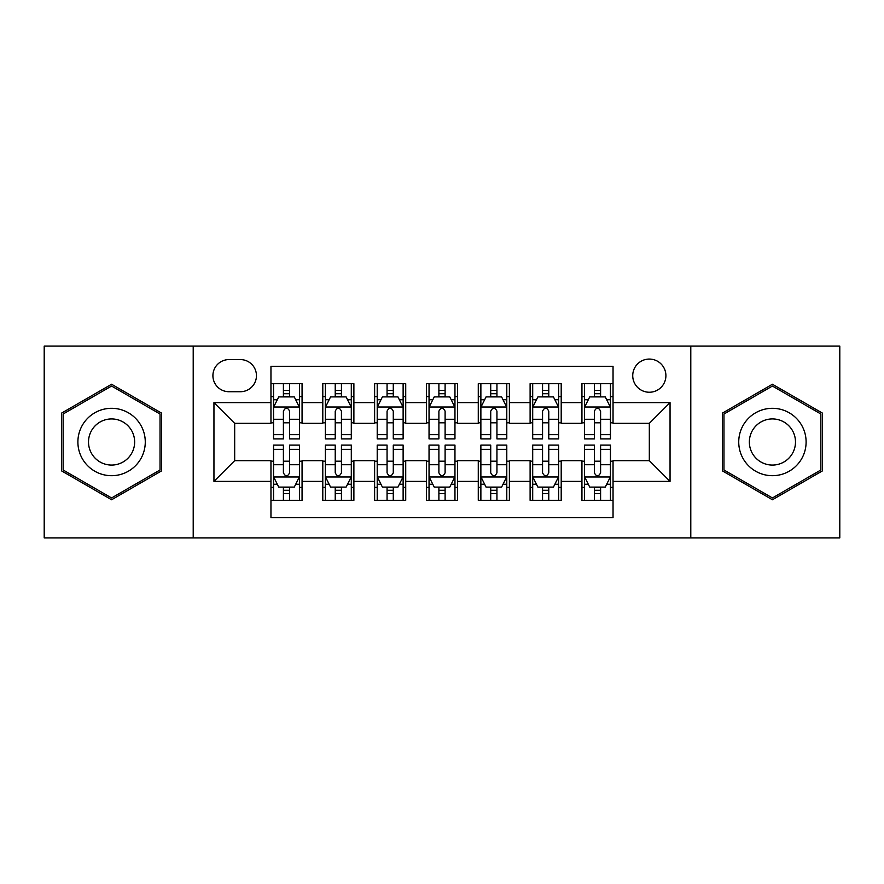 <?xml version="1.0" encoding="UTF-8"?>
<svg xmlns="http://www.w3.org/2000/svg" width="884" height="884" viewBox="0 0 884 884"><rect width="100%" height="100%" fill="white"/><g stroke="black" fill="none" stroke-linecap="round" stroke-linejoin="round"><path stroke-width="1.33" d="M649.32 359.07A16.586 16.586 0 0 0 632.734 375.656A16.586 16.586 0 0 0 649.32 392.242A16.586 16.586 0 0 0 665.906 375.656A16.586 16.586 0 0 0 649.32 359.07M690.791 537.892L839.8 537.892L839.8 346.108L690.791 346.108L690.791 537.892L193.209 537.892L193.209 346.108L44.2 346.108L44.2 537.892L193.209 537.892M613.043 383.689L581.937 383.689L581.937 402.607L561.207 402.607L561.207 423.337L581.937 423.337L581.937 402.607M561.207 402.607L561.207 383.689L530.113 383.689L530.113 402.607L509.383 402.607L509.383 423.337L530.113 423.337L530.113 402.607M509.383 402.607L509.383 383.689L478.277 383.689L478.277 402.607L457.547 402.607L457.547 423.337L478.277 423.337L478.277 402.607M457.547 402.607L457.547 383.689L426.453 383.689L426.453 402.607L405.723 402.607L405.723 423.337L426.453 423.337L426.453 402.607M405.723 402.607L405.723 383.689L374.617 383.689L374.617 402.607L353.887 402.607L353.887 423.337L374.617 423.337L374.617 402.607M353.887 402.607L353.887 383.689L322.793 383.689L322.793 423.337L302.063 423.337L302.063 383.689L270.957 383.689M270.957 500.311L302.063 500.311L302.063 460.663L322.793 460.663L322.793 500.311L353.887 500.311L353.887 460.663L374.617 460.663L374.617 481.393L353.887 481.393M374.617 481.393L374.617 500.311L405.723 500.311L405.723 460.663L426.453 460.663L426.453 481.393L405.723 481.393M426.453 481.393L426.453 500.311L457.547 500.311L457.547 460.663L478.277 460.663L478.277 481.393L457.547 481.393M478.277 481.393L478.277 500.311L509.383 500.311L509.383 460.663L530.113 460.663L530.113 481.393L509.383 481.393M530.113 481.393L530.113 500.311L561.207 500.311L561.207 460.663L581.937 460.663L581.937 481.393L561.207 481.393M228.978 391.722L240.382 391.722A16.067 16.067 0 0 0 256.448 375.656A16.067 16.067 0 0 0 240.382 359.589L228.978 359.589A16.067 16.067 0 0 0 212.911 375.656A16.067 16.067 0 0 0 228.978 391.722M690.791 346.108L193.209 346.108M613.043 402.607L613.043 366.33L270.957 366.33L270.957 423.337L234.68 423.337L234.68 460.663L270.957 460.663L270.957 517.67L613.043 517.67L613.043 460.663L649.32 460.663L649.32 423.337L613.043 423.337L613.043 402.607L670.05 402.607L670.05 481.393L613.043 481.393M270.957 481.393L213.95 481.393L213.95 402.607L270.957 402.607M581.937 481.393L581.937 500.311L613.043 500.311M270.957 396.651L273.554 396.651M283.399 396.651L289.62 396.651M299.466 396.651L302.063 396.651M270.957 422.817L273.554 422.817M283.399 422.817L289.62 422.817M299.466 422.817L302.063 422.817M270.957 461.183L273.554 461.183M283.399 461.183L289.62 461.183M299.466 461.183L302.063 461.183M270.957 487.349L273.554 487.349M283.399 487.349L289.62 487.349M299.466 487.349L302.063 487.349M322.793 422.817L325.378 422.817M335.224 422.817L341.445 422.817M351.302 422.817L353.887 422.817M322.793 396.651L325.378 396.651M335.224 396.651L341.445 396.651M351.302 396.651L353.887 396.651M322.793 461.183L325.378 461.183M335.224 461.183L341.445 461.183M351.302 461.183L353.887 461.183M322.793 487.349L325.378 487.349M335.224 487.349L341.445 487.349M351.302 487.349L353.887 487.349M374.617 461.183L377.214 461.183M387.059 461.183L393.281 461.183M403.126 461.183L405.723 461.183M374.617 487.349L377.214 487.349M387.059 487.349L393.281 487.349M403.126 487.349L405.723 487.349M374.617 396.651L377.214 396.651M387.059 396.651L393.281 396.651M403.126 396.651L405.723 396.651M374.617 422.817L377.214 422.817M387.059 422.817L393.281 422.817M403.126 422.817L405.723 422.817M426.453 461.183L429.038 461.183M438.895 461.183L445.105 461.183M454.962 461.183L457.547 461.183M426.453 487.349L429.038 487.349M438.895 487.349L445.105 487.349M454.962 487.349L457.547 487.349M426.453 396.651L429.038 396.651M438.895 396.651L445.105 396.651M454.962 396.651L457.547 396.651M426.453 422.817L429.038 422.817M438.895 422.817L445.105 422.817M454.962 422.817L457.547 422.817M478.277 461.183L480.874 461.183M490.719 461.183L496.941 461.183M506.786 461.183L509.383 461.183M478.277 487.349L480.874 487.349M490.719 487.349L496.941 487.349M506.786 487.349L509.383 487.349M478.277 396.651L480.874 396.651M490.719 396.651L496.941 396.651M506.786 396.651L509.383 396.651M478.277 422.817L480.874 422.817M490.719 422.817L496.941 422.817M506.786 422.817L509.383 422.817M530.113 461.183L532.698 461.183M542.555 461.183L548.776 461.183M558.622 461.183L561.207 461.183M530.113 487.349L532.698 487.349M542.555 487.349L548.776 487.349M558.622 487.349L561.207 487.349M530.113 396.651L532.698 396.651M542.555 396.651L548.776 396.651M558.622 396.651L561.207 396.651M530.113 422.817L532.698 422.817M542.555 422.817L548.776 422.817M558.622 422.817L561.207 422.817M581.937 461.183L584.534 461.183M594.38 461.183L600.601 461.183M610.446 461.183L613.043 461.183M581.937 487.349L584.534 487.349M594.38 487.349L600.601 487.349M610.446 487.349L613.043 487.349M581.937 396.651L584.534 396.651M594.38 396.651L600.601 396.651M610.446 396.651L613.043 396.651M581.937 422.817L584.534 422.817M594.38 422.817L600.601 422.817M610.446 422.817L613.043 422.817M234.68 423.337L213.95 402.607M234.68 460.663L213.95 481.393M670.05 402.607L649.32 423.337M670.05 481.393L649.32 460.663M111.583 499.758L161.595 470.874L161.595 413.126L111.583 384.242L61.56 413.126L61.56 470.874L111.583 499.758M822.44 413.126L772.417 384.242L722.405 413.126L722.405 470.874L772.417 499.758L822.44 470.874L822.44 413.126M289.62 390.43L283.399 390.43M299.466 434.663L289.62 434.663L289.62 438.895L299.466 438.895L299.466 407.27L294.284 396.905L278.736 396.905L273.554 407.27L273.554 438.895L283.399 438.895L283.399 434.663L273.554 434.663M273.554 407.27L273.554 383.689M299.466 407.27L299.466 383.689M283.399 396.905L283.399 383.689M289.62 383.689L289.62 396.905M289.62 434.663L289.62 411.159C287.543 407.17 285.477 407.17 283.399 411.159L283.399 434.663M283.399 493.57L289.62 493.57M273.554 449.337L283.399 449.337L283.399 445.105L273.554 445.105L273.554 476.73L278.736 487.095L294.284 487.095L299.466 476.73L299.466 445.105L289.62 445.105L289.62 449.337L299.466 449.337M299.466 476.73L299.466 500.311M273.554 476.73L273.554 500.311M289.62 487.095L289.62 500.311M283.399 500.311L283.399 487.095M283.399 449.337L283.399 472.841C285.466 476.83 287.543 476.83 289.62 472.841L289.62 449.337M111.583 408.309A33.691 33.691 0 0 0 77.891 442A33.691 33.691 0 0 0 111.583 475.691A33.691 33.691 0 0 0 145.274 442A33.691 33.691 0 0 0 111.583 408.309M111.583 418.939A23.061 23.061 0 0 0 88.51 442A23.061 23.061 0 0 0 111.583 465.061A23.061 23.061 0 0 0 134.644 442A23.061 23.061 0 0 0 111.583 418.939M160.037 469.979L111.583 497.957L63.118 469.979L63.118 414.021L111.583 386.043L160.037 414.021L160.037 469.979M743.245 425.16A33.691 33.691 0 0 0 755.577 471.172A33.691 33.691 0 0 0 801.6 458.84A33.691 33.691 0 0 0 789.268 412.828A33.691 33.691 0 0 0 743.245 425.16M752.45 430.464A23.061 23.061 0 0 0 760.892 461.978A23.061 23.061 0 0 0 792.395 453.536A23.061 23.061 0 0 0 783.953 422.022A23.061 23.061 0 0 0 752.45 430.464M820.882 414.021L820.882 469.979L772.417 497.957L723.963 469.979L723.963 414.021L772.417 386.043L820.882 414.021M341.445 390.43L335.224 390.43M351.302 434.663L341.445 434.663L341.445 438.895L351.302 438.895L351.302 407.27L346.108 396.905L330.561 396.905L325.378 407.27L325.378 438.895L335.224 438.895L335.224 434.663L325.378 434.663M325.378 407.27L325.378 383.689M351.302 407.27L351.302 383.689M335.224 396.905L335.224 383.689M341.445 383.689L341.445 396.905M341.445 434.663L341.445 411.159C339.379 407.17 337.301 407.17 335.224 411.159L335.224 434.663M393.281 390.43L387.059 390.43M403.126 434.663L393.281 434.663L393.281 438.895L403.126 438.895L403.126 407.27L397.944 396.905L382.396 396.905L377.214 407.27L377.214 438.895L387.059 438.895L387.059 434.663L377.214 434.663M377.214 407.27L377.214 383.689M403.126 407.27L403.126 383.689M387.059 396.905L387.059 383.689M393.281 383.689L393.281 396.905M393.281 434.663L393.281 411.159C391.214 407.17 389.137 407.17 387.059 411.159L387.059 434.663M445.105 390.43L438.895 390.43M454.962 434.663L445.105 434.663L445.105 438.895L454.962 438.895L454.962 407.27L449.779 396.905L434.221 396.905L429.038 407.27L429.038 438.895L438.895 438.895L438.895 434.663L429.038 434.663M429.038 407.27L429.038 383.689M454.962 407.27L454.962 383.689M438.895 396.905L438.895 383.689M445.105 383.689L445.105 396.905M445.105 434.663L445.105 411.159C443.039 407.17 440.961 407.17 438.895 411.159L438.895 434.663M496.941 390.43L490.719 390.43M506.786 434.663L496.941 434.663L496.941 438.895L506.786 438.895L506.786 407.27L501.604 396.905L486.056 396.905L480.874 407.27L480.874 438.895L490.719 438.895L490.719 434.663L480.874 434.663M480.874 407.27L480.874 383.689M506.786 407.27L506.786 383.689M490.719 396.905L490.719 383.689M496.941 383.689L496.941 396.905M496.941 434.663L496.941 411.159C494.874 407.17 492.797 407.17 490.719 411.159L490.719 434.663M335.224 493.57L341.445 493.57M325.378 449.337L335.224 449.337L335.224 445.105L325.378 445.105L325.378 476.73L330.561 487.095L346.108 487.095L351.302 476.73L351.302 445.105L341.445 445.105L341.445 449.337L351.302 449.337M351.302 476.73L351.302 500.311M325.378 476.73L325.378 500.311M341.445 487.095L341.445 500.311M335.224 500.311L335.224 487.095M335.224 449.337L335.224 472.841C337.301 476.83 339.368 476.83 341.445 472.841L341.445 449.337M387.059 493.57L393.281 493.57M377.214 449.337L387.059 449.337L387.059 445.105L377.214 445.105L377.214 476.73L382.396 487.095L397.944 487.095L403.126 476.73L403.126 445.105L393.281 445.105L393.281 449.337L403.126 449.337M403.126 476.73L403.126 500.311M377.214 476.73L377.214 500.311M393.281 487.095L393.281 500.311M387.059 500.311L387.059 487.095M387.059 449.337L387.059 472.841C389.126 476.83 391.203 476.83 393.281 472.841L393.281 449.337M438.895 493.57L445.105 493.57M429.038 449.337L438.895 449.337L438.895 445.105L429.038 445.105L429.038 476.73L434.221 487.095L449.779 487.095L454.962 476.73L454.962 445.105L445.105 445.105L445.105 449.337L454.962 449.337M454.962 476.73L454.962 500.311M429.038 476.73L429.038 500.311M445.105 487.095L445.105 500.311M438.895 500.311L438.895 487.095M438.895 449.337L438.895 472.841C440.961 476.83 443.039 476.83 445.105 472.841L445.105 449.337M490.719 493.57L496.941 493.57M480.874 449.337L490.719 449.337L490.719 445.105L480.874 445.105L480.874 476.73L486.056 487.095L501.604 487.095L506.786 476.73L506.786 445.105L496.941 445.105L496.941 449.337L506.786 449.337M506.786 476.73L506.786 500.311M480.874 476.73L480.874 500.311M496.941 487.095L496.941 500.311M490.719 500.311L490.719 487.095M490.719 449.337L490.719 472.841C492.786 476.83 494.863 476.83 496.941 472.841L496.941 449.337M548.776 390.43L542.555 390.43M558.622 434.663L548.776 434.663L548.776 438.895L558.622 438.895L558.622 407.27L553.439 396.905L537.892 396.905L532.698 407.27L532.698 438.895L542.555 438.895L542.555 434.663L532.698 434.663M532.698 407.27L532.698 383.689M558.622 407.27L558.622 383.689M542.555 396.905L542.555 383.689M548.776 383.689L548.776 396.905M548.776 434.663L548.776 411.159C546.699 407.17 544.632 407.17 542.555 411.159L542.555 434.663M542.555 493.57L548.776 493.57M532.698 449.337L542.555 449.337L542.555 445.105L532.698 445.105L532.698 476.73L537.892 487.095L553.439 487.095L558.622 476.73L558.622 445.105L548.776 445.105L548.776 449.337L558.622 449.337M558.622 476.73L558.622 500.311M532.698 476.73L532.698 500.311M548.776 487.095L548.776 500.311M542.555 500.311L542.555 487.095M542.555 449.337L542.555 472.841C544.621 476.83 546.699 476.83 548.776 472.841L548.776 449.337M600.601 390.43L594.38 390.43M610.446 434.663L600.601 434.663L600.601 438.895L610.446 438.895L610.446 407.27L605.264 396.905L589.716 396.905L584.534 407.27L584.534 438.895L594.38 438.895L594.38 434.663L584.534 434.663M584.534 407.27L584.534 383.689M610.446 407.27L610.446 383.689M594.38 396.905L594.38 383.689M600.601 383.689L600.601 396.905M600.601 434.663L600.601 411.159C598.534 407.17 596.457 407.17 594.38 411.159L594.38 434.663M594.38 493.57L600.601 493.57M584.534 449.337L594.38 449.337L594.38 445.105L584.534 445.105L584.534 476.73L589.716 487.095L605.264 487.095L610.446 476.73L610.446 445.105L600.601 445.105L600.601 449.337L610.446 449.337M610.446 476.73L610.446 500.311M584.534 476.73L584.534 500.311M600.601 487.095L600.601 500.311M594.38 500.311L594.38 487.095M594.38 449.337L594.38 472.841C596.457 476.83 598.523 476.83 600.601 472.841L600.601 449.337M322.793 481.393L302.063 481.393M322.793 402.607L302.063 402.607M299.333 407.016L273.675 407.016M273.554 399.756L277.311 399.756M295.709 399.756L299.466 399.756M283.399 419.281L273.554 419.281M299.466 419.281L289.62 419.281M289.62 393.723L283.399 393.723M273.675 476.984L299.333 476.984M299.466 484.244L295.709 484.244M277.311 484.244L273.554 484.244M289.62 464.719L299.466 464.719M273.554 464.719L283.399 464.719M283.399 490.277L289.62 490.277M351.169 407.016L325.511 407.016M325.378 399.756L329.135 399.756M347.545 399.756L351.302 399.756M335.224 419.281L325.378 419.281M351.302 419.281L341.445 419.281M341.445 393.723L335.224 393.723M402.993 407.016L377.346 407.016M377.214 399.756L380.971 399.756M399.369 399.756L403.126 399.756M387.059 419.281L377.214 419.281M403.126 419.281L393.281 419.281M393.281 393.723L387.059 393.723M454.829 407.016L429.171 407.016M429.038 399.756L432.795 399.756M451.205 399.756L454.962 399.756M438.895 419.281L429.038 419.281M454.962 419.281L445.105 419.281M445.105 393.723L438.895 393.723M506.654 407.016L481.007 407.016M480.874 399.756L484.631 399.756M503.029 399.756L506.786 399.756M490.719 419.281L480.874 419.281M506.786 419.281L496.941 419.281M496.941 393.723L490.719 393.723M325.511 476.984L351.169 476.984M351.302 484.244L347.545 484.244M329.135 484.244L325.378 484.244M341.445 464.719L351.302 464.719M325.378 464.719L335.224 464.719M335.224 490.277L341.445 490.277M377.346 476.984L402.993 476.984M403.126 484.244L399.369 484.244M380.971 484.244L377.214 484.244M393.281 464.719L403.126 464.719M377.214 464.719L387.059 464.719M387.059 490.277L393.281 490.277M429.171 476.984L454.829 476.984M454.962 484.244L451.205 484.244M432.795 484.244L429.038 484.244M445.105 464.719L454.962 464.719M429.038 464.719L438.895 464.719M438.895 490.277L445.105 490.277M481.007 476.984L506.654 476.984M506.786 484.244L503.029 484.244M484.631 484.244L480.874 484.244M496.941 464.719L506.786 464.719M480.874 464.719L490.719 464.719M490.719 490.277L496.941 490.277M558.489 407.016L532.831 407.016M532.698 399.756L536.455 399.756M554.865 399.756L558.622 399.756M542.555 419.281L532.698 419.281M558.622 419.281L548.776 419.281M548.776 393.723L542.555 393.723M532.831 476.984L558.489 476.984M558.622 484.244L554.865 484.244M536.455 484.244L532.698 484.244M548.776 464.719L558.622 464.719M532.698 464.719L542.555 464.719M542.555 490.277L548.776 490.277M610.325 407.016L584.667 407.016M584.534 399.756L588.291 399.756M606.689 399.756L610.446 399.756M594.38 419.281L584.534 419.281M610.446 419.281L600.601 419.281M600.601 393.723L594.38 393.723M584.667 476.984L610.325 476.984M610.446 484.244L606.689 484.244M588.291 484.244L584.534 484.244M600.601 464.719L610.446 464.719M584.534 464.719L594.38 464.719M594.38 490.277L600.601 490.277"/></g></svg>
